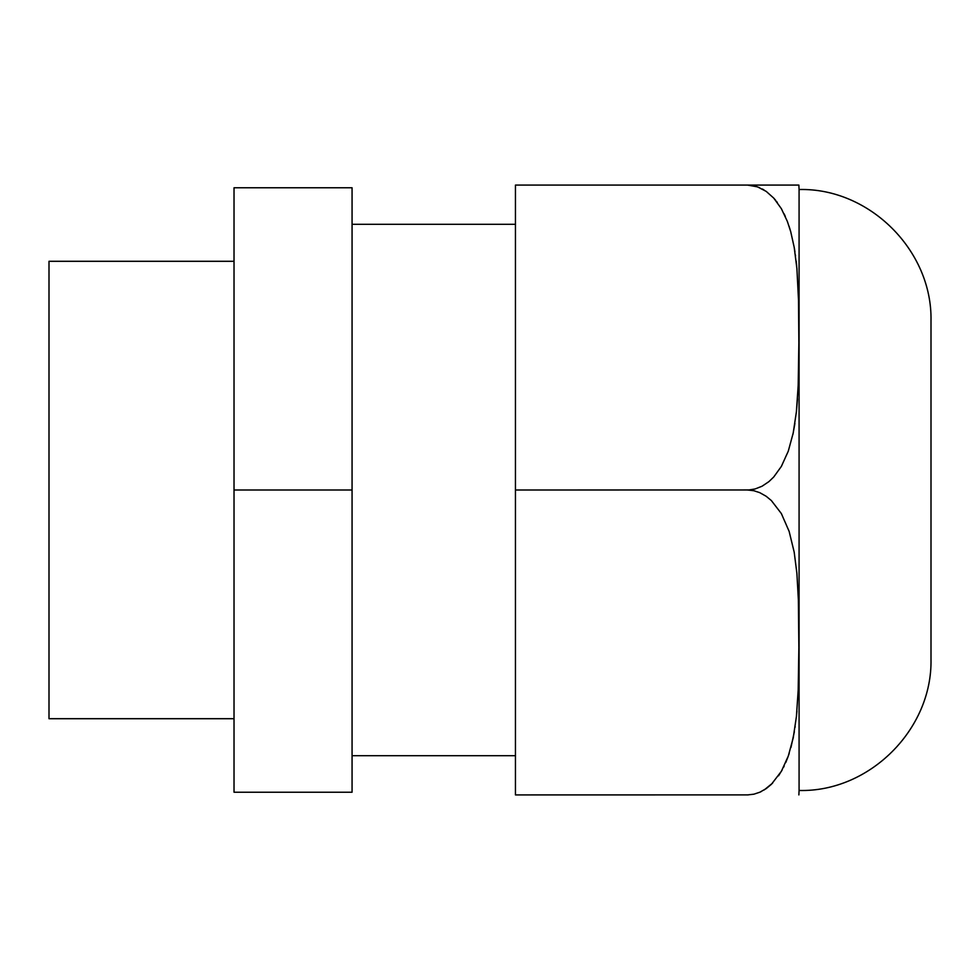 <?xml version="1.0" encoding="UTF-8"?>
<svg xmlns="http://www.w3.org/2000/svg" width="980" height="980" viewBox="0 0 980 980"><rect width="100%" height="100%" fill="white"/><g stroke="black" fill="none" stroke-linecap="round" stroke-linejoin="round"><path stroke-width="1.47" d="M748.267 794.903L515.443 794.915L515.443 185.085L798.872 185.085L747.532 185.085L757.479 186.849L766.213 191.394L773.747 198.107L781.366 208.679L787.369 221.443L790.713 231.66L794.204 247.34L796.899 268.532L798.516 300.382L798.872 342.877L798.186 385.373L796.385 411.894L793.212 432.988L788.288 451.143L781.366 466.407L773.735 476.991L768.896 481.633L762.036 486.239L755.078 488.971L748.818 489.963L515.443 490M234.024 718.708L49 718.708L49 261.293L234.024 261.293M352.065 490L352.065 187.768L234.024 187.768L234.024 490L352.065 490L352.065 792.232L234.024 792.232L234.024 490M799.08 790.48L799.08 189.52C869.334 187.719 932.446 250.525 931 320.803L931 659.197C932.446 729.475 869.334 792.281 799.08 790.48L798.872 794.915M747.532 794.915L753.865 794.192L759.831 792.22L766.225 788.594L771.444 784.27L781.391 771.272L788.312 755.984L793.236 737.805L796.397 716.686L798.186 690.116L798.872 647.572L798.369 599.821L796.887 573.325L794.192 552.144L789.133 531.368L781.342 513.545L771.383 500.584L766.176 496.284L759.782 492.671L753.853 490.723L747.532 490M796.936 711.027L796.397 716.723M795.172 726.584L795.074 727.258M794.376 731.68L790.97 747.409M789.194 753.363L788.618 755.09M788.006 756.83L785.752 762.55M784.196 765.98L783.522 767.352M782.138 769.974L778.537 775.805M772.644 783.069L764.192 789.941M761.191 791.595L759.794 792.244M798.394 379.076L798.1 387.345M797.475 398.958L796.385 411.931M794.915 423.434L792.906 434.495M750.545 185.257L754.527 185.967M755.592 186.249L759.623 187.682M762.342 188.993L764.008 189.949M774.029 198.425L775.744 200.447M776.699 201.647L777.299 202.444M784.073 213.775L785.298 216.421M789.084 226.282L790.456 230.766M794.388 248.357L794.939 251.799M795.38 254.898L795.527 255.927M796.14 260.95L796.691 266.303M515.443 224.31L352.065 224.31M515.443 755.69L352.065 755.69M798.872 185.085L799.08 189.52"/></g></svg>
